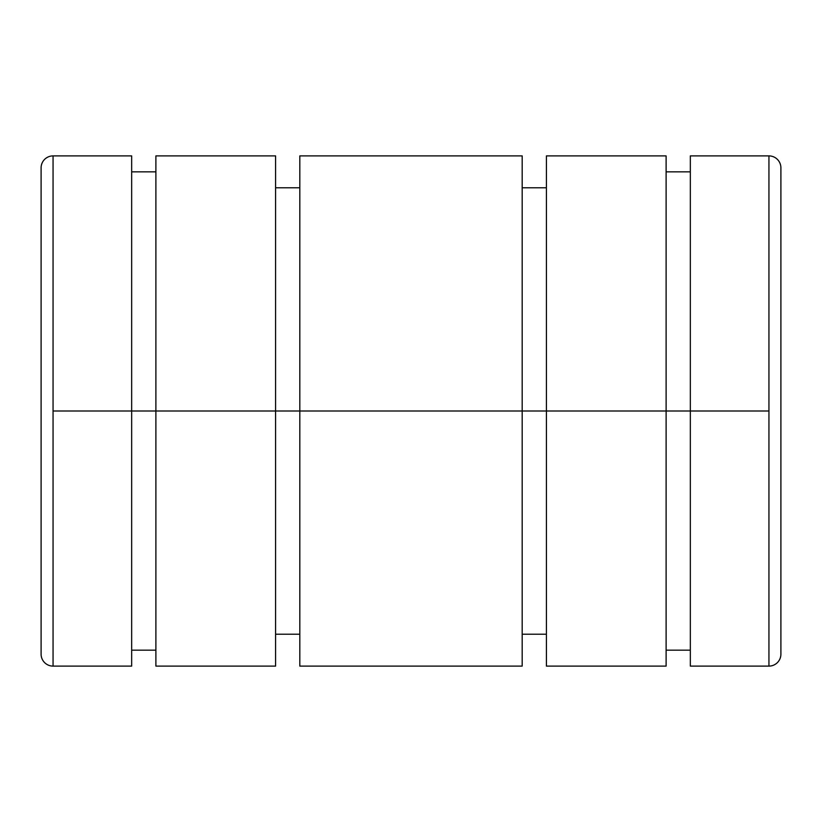 <?xml version="1.0" encoding="UTF-8"?>
<svg xmlns="http://www.w3.org/2000/svg" width="822" height="822" viewBox="0 0 822 822"><rect width="100%" height="100%" fill="white"/><g stroke="black" fill="none" stroke-linecap="round" stroke-linejoin="round"><path stroke-width="1.23" d="M155.892 171.839L131.664 171.839L131.664 411L155.892 411L53.06 411L53.06 666.108A11.96 11.96 0 0 1 41.1 654.148A11.96 11.96 0 0 0 53.06 666.108L53.06 155.892A11.96 11.96 0 0 0 41.1 167.852L41.1 654.148L41.1 167.852A11.96 11.96 0 0 1 53.06 155.892L53.06 411L131.664 411L131.664 155.892L53.06 155.892M768.94 155.892L690.336 155.892L690.336 411L155.892 411L275.586 411L275.586 155.892L155.892 155.892L155.892 666.108L275.586 666.108L275.586 411L522.186 411L522.186 155.892L299.814 155.892L299.814 666.108L522.186 666.108L522.186 411L666.108 411L666.108 155.892L546.414 155.892L546.414 666.108L666.108 666.108L666.108 411L768.94 411L768.94 155.892L768.94 666.108A11.96 11.96 0 0 0 780.9 654.148L780.9 167.852A11.96 11.96 0 0 0 768.94 155.892A11.96 11.96 0 0 1 780.9 167.852L780.9 654.148A11.96 11.96 0 0 1 768.94 666.108L768.94 411L690.336 411L690.336 666.108L768.94 666.108M666.108 650.161L690.336 650.161L690.336 411M690.336 171.839L666.108 171.839L666.108 411M522.186 634.214L546.414 634.214L546.414 411M546.414 187.786L522.186 187.786L522.186 411M275.586 634.214L299.814 634.214L299.814 411M299.814 187.786L275.586 187.786L275.586 411M131.664 650.161L155.892 650.161L155.892 411M53.06 666.108L131.664 666.108L131.664 411"/></g></svg>
